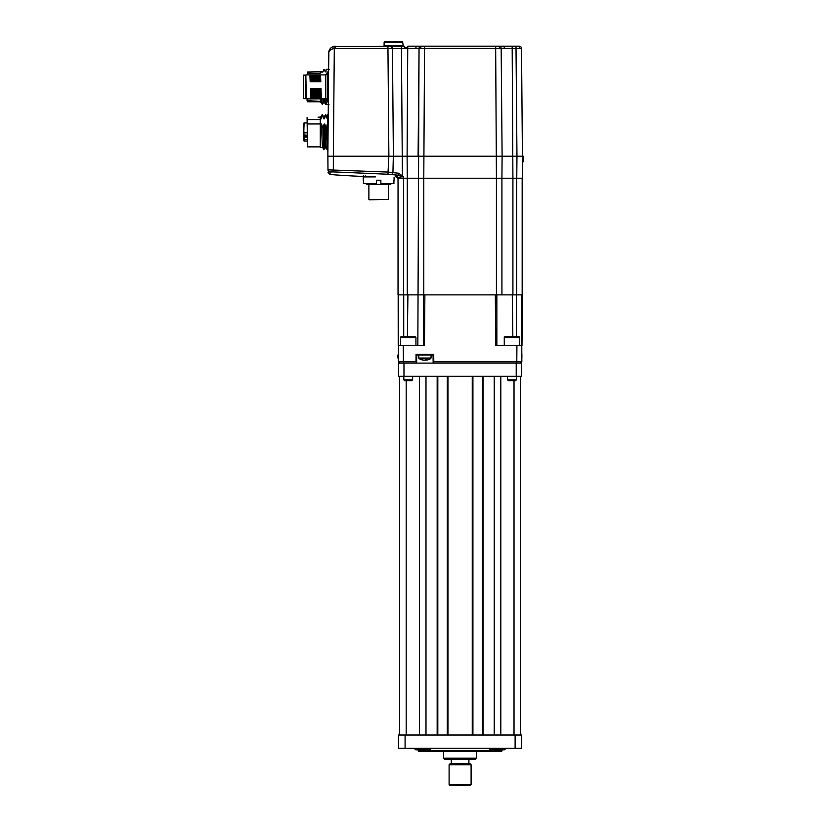 <?xml version="1.0" encoding="UTF-8"?>
<svg xmlns="http://www.w3.org/2000/svg" width="827" height="827" viewBox="0 0 827 827"><rect width="100%" height="100%" fill="white"/><g stroke="black" fill="none" stroke-linecap="round" stroke-linejoin="round"><path stroke-width="1.24" d="M365.265 175.82L365.41 176.916L365.265 175.82M374.579 176.916L363.601 176.916L363.477 175.82L363.28 176.916L363.27 175.82M363.425 180.214L363.425 183.522L376.471 183.522L376.471 180.596M393.921 180.214L393.921 183.522L380.875 183.522L380.875 180.214L376.471 180.214M363.27 176.451L363.27 180.214M366.568 176.575L365.41 176.916M394.076 177.133L394.076 180.214M380.875 180.214L380.875 180.772M369.318 199.803L388.463 199.369L369.318 199.803M388.463 184.4L388.463 199.369M368.883 184.4L368.883 199.369M390.778 183.522L390.778 184.4L366.568 184.4L366.568 183.522M383.718 183.522L383.718 184.4M373.628 184.4L373.628 183.522M326.541 101.876L327.389 101.866L326.107 101.432L327.389 101.866L326.107 101.432L325.704 98.909L327.078 100.222L327.203 101.597L327.203 72.145L328.216 71.928L328.557 77.107M328.34 101.855L327.389 101.876M327.203 73.262A1.654 1.654 180 0 1 325.549 74.916L327.203 73.262L327.203 100.222L326.055 98.795L326.107 101.421M305.856 75.35L306.3 98.899L325.704 98.816M315.49 88.923L316.617 88.737L315.49 88.923L315.78 97.886L316.968 97.896L316.617 88.737M314.798 88.737L315.149 97.896L316.968 97.896M318.116 88.923L316.999 88.737L318.819 88.737L318.116 88.923L318.405 97.886L319.17 97.896L318.819 88.737M316.999 88.737L317.351 97.896L319.17 97.896M313.288 88.923L314.415 88.737L313.288 88.923L313.578 97.886L314.767 97.896L314.415 88.737M312.596 88.737L312.947 97.896L314.767 97.896M311.086 88.923L312.213 88.737L311.086 88.923L311.386 97.886L312.565 97.896L312.213 88.737M310.394 88.737L310.745 97.896L312.565 97.896M319.894 88.923L321.01 88.737L319.894 88.923L320.183 97.886L321.362 97.896L321.01 88.737M319.191 88.737L319.542 97.896L321.362 97.896M327.078 100.222L327.203 100.739M328.36 99.529L327.203 99.364M328.402 94.857L327.203 94.712M327.42 71.928L327.203 101.597M319.542 97.896L320.183 97.886M320.318 88.923L320.607 97.886M317.351 97.896L318.405 97.886M317.692 88.923L317.981 97.886M315.149 97.896L315.78 97.886M315.914 88.923L316.203 97.886M312.947 97.896L313.578 97.886M313.712 88.923L314.002 97.886M310.745 97.896L311.386 97.886M311.51 88.923L311.8 97.886M305.856 98.682L303.654 98.682L303.654 75.133L305.856 75.133L305.856 98.682M316.534 75.888L316.782 81.79L318.602 81.79L318.354 75.888L316.534 75.888M315.511 75.877L314.332 75.888L314.591 81.79L316.41 81.79L316.152 75.888L315.511 75.877L315.707 81.284L316.41 81.79M312.13 75.888L312.389 81.79L314.208 81.79L313.95 75.888L312.13 75.888M309.929 75.888L310.187 81.79L312.006 81.79L311.748 75.888L309.929 75.888M319.915 75.877L318.736 75.888L318.984 81.79L320.804 81.79L320.556 75.888L319.915 75.877L320.111 81.284L320.804 81.79M318.984 81.79L320.111 81.284M319.491 75.877L319.687 81.284M310.694 75.877L310.88 81.284L312.006 81.79M311.117 75.877L311.303 81.284M310.187 81.79L310.88 81.284M312.895 75.877L313.082 81.284L314.208 81.79M313.309 75.877L313.505 81.284M312.389 81.79L313.082 81.284M315.097 75.877L315.707 81.284M314.591 81.79L315.283 81.284M317.289 75.877L317.485 81.284L318.602 81.79M317.713 75.877L317.909 81.284M316.782 81.79L317.485 81.284M328.319 104.512L328.226 114.415L327.626 114.415L327.978 169.855C328.009 173.163 328.009 173.163 327.978 169.855L327.864 156.231L333.364 156.231L333.322 171.902L330.014 172.016L330.035 174.507L330.014 172.016A2.202 2.192 -0.5 0 1 327.978 169.855L388.039 172.078L388.008 174.249L333.322 171.902M318.075 117.165L320.266 117.165M307.065 117.703L307.51 146.875L307.179 117.496M326.272 146.369C325.838 152.757 325.404 136.786 324.97 124.619L326.252 127.999L327.358 124.029L327.626 131.503M326.252 127.999L327.296 149.325M322.602 147.402L323.874 149.604L325.425 147.423L327.172 149.604L327.626 148.912M325.91 145.924C325.466 153.036 325.011 136.186 324.566 124.029L324.97 124.619M325.662 145.924C325.207 153.036 324.763 136.186 324.318 124.029L324.566 124.029M325.259 146.369C324.825 152.757 324.391 136.786 323.957 124.619L324.318 124.029M323.998 149.325L322.954 127.999L323.957 124.619M327.968 118.261L327.616 118.85L326.954 118.261L325.673 114.881L324.67 118.261L323.812 118.85L322.375 114.881L321.269 118.85L320.266 118.85L320.266 124.029L321.517 124.029C321.972 136.186 322.416 153.036 322.861 145.924M321.517 124.029L322.954 127.999M320.266 145.924L320.266 124.029M320.266 118.85L320.266 116.617L320.979 116.617L321.269 118.85M324.318 118.85L324.029 116.617L323.812 118.85M324.67 118.261L324.029 116.617M324.38 116.421L325.673 114.881M326.954 118.261L326.727 116.421L327.678 116.421M327.368 118.85L327.078 116.617M327.616 118.85L327.327 116.617M320.266 116.69L320.504 118.85M307.51 123.957L320.266 123.957M307.51 119.553L320.266 119.553M304.098 141.076L303.654 123.388M303.654 139.122L304.284 139.587L303.654 139.122L303.654 136.145L307.065 135.835M307.065 141.097L304.098 141.097L303.654 138.326M304.098 122.944L307.065 122.944L304.098 122.944L303.654 136.145M303.654 134.605L303.654 132.02M304.098 123.895L303.654 126.521M303.654 139.784L304.098 141.097M303.654 124.536L303.788 123.13M326.21 101.731L326.21 104.481M328.857 51.719L328.619 69.303L326.21 69.303L325.91 72.063L323.998 69.303L322.861 72.063L320.266 72.063L320.266 73.221L307.51 73.221L307.179 74.916M325.259 71.701L323.998 69.303L322.861 72.063M307.51 73.221L307.51 72.052L322.726 71.504M320.266 101.266L320.266 98.899M307.51 98.899L307.51 101.152L318.075 101.152L318.075 101.731L307.51 101.731L307.065 100.47M307.065 98.899L307.51 101.049M307.065 74.916L307.51 72.052M307.489 101.173L318.075 101.173L307.065 100.729M320.266 102.259L320.504 101.266M320.266 102.31L321.072 102.31L320.721 98.899M325.207 98.899L325.673 104.481M325.621 104.491L324.473 102.507L324.132 98.899M323.254 98.899L323.615 102.31L323.76 98.899M321.899 98.64L322.375 104.491L321.041 102.29M330.986 171.83L332.051 171.84M375.52 176.854A880.31 880.31 0 0 1 330.035 174.507L327.999 172.336M401.395 176.895L403.545 176.792L403.545 178.239L398.035 178.239A2.202 2.192 -0 0 0 395.844 176.048L396.133 177.133L395.844 175.644L397.911 175.169L388.008 174.249M390.964 174.476A2.202 1.964 102.9 0 0 392.939 172.398L393.332 156.231L402.346 156.231L388.845 156.231L388.039 172.078L398.728 173.256L403.545 176.792C400.175 176.895 398.335 177.247 398.035 177.836A2.202 2.192 -0 0 0 395.844 175.644M403.545 176.792L397.911 175.169A2.202 0.827 92.2 0 0 398.728 173.256M399.606 177.143L400.402 177.009M397.063 48.369L401.436 48.369L402.398 176.42M329.477 169.68L328.546 169.731M433.141 363.105L433.069 354.959L433.72 354.307L433.793 361.781L516.782 361.781L516.927 345.5L521.982 345.5L522.426 294.877L403.545 294.877L403.545 178.239L407.287 178.239L407.101 156.231L418.09 156.231L419.041 48.369L334.304 48.504C330.79 49.196 328.939 50.612 328.764 52.732C328.877 49.63 330.552 47.511 333.777 46.384L404.176 46.188L404.63 47.728L407.287 47.728L407.752 46.188L519.325 46.188A2.202 2.202 0 0 1 521.527 48.369L516.017 48.369L516.017 46.188M402.377 156.231L407.101 156.231L407.752 46.188M498.97 46.188A2.202 2.202 0 0 1 501.162 48.369L502.113 156.231L516.968 156.231L516.017 48.369L424.54 48.369L423.786 178.239L407.287 178.239L407.287 294.877M417.842 345.5L419.041 48.369A2.202 2.202 0 0 1 421.232 46.188L417.366 46.188A2.202 1.561 -90 0 0 415.816 48.369L419.041 48.369A2.202 2.202 0 0 1 421.232 46.188L422.204 46.188A2.202 1.561 90 0 0 420.643 48.369L419.041 48.369M512.171 46.188L512.916 178.239L501.917 178.239L502.113 156.231L418.09 156.231M501.917 294.877L501.917 178.239L496.417 178.239L495.662 46.188M423.786 294.877L423.786 178.239L496.417 178.239L496.417 294.877M522.457 157.202L522.271 178.239L516.772 178.239L516.968 156.231L523.346 156.231L523.264 161.1A1.757 1.757 0 0 1 522.406 162.578M522.168 294.877L522.168 178.239L512.916 178.239L512.916 294.877M388.845 156.231L333.364 156.231L334.304 48.504L333.777 46.384L335.369 46.188L335.369 48.369M522.437 159.115L521.527 48.369M328.97 51.15L329.094 50.747A6.606 6.606 0 0 1 335.369 46.188M330.025 48.917L329.435 49.889M407.732 47.304L404.63 47.728M422.204 46.188L424.54 46.188L424.54 48.369L420.643 48.369M501.162 48.369L504.387 48.369A2.202 1.561 -90 0 0 502.837 46.188M327.864 156.231L328.764 52.732M404.176 46.188L401.436 46.188L401.436 48.369M403.214 46.188L402.708 42.218A0.879 0.879 0 0 0 401.829 41.35L385.02 41.35A0.879 0.879 0 0 0 384.142 42.218L384.079 45.764L402.77 45.764M397.063 41.35L389.796 41.35M403.545 294.877L398.035 294.877L398.035 178.239L398.221 345.5L424.447 345.5L424.892 294.877M433.069 354.959L416.705 354.959L416.632 363.105M422.556 359.993A10.978 10.286 90 0 1 421.915 359.828A10.792 3.37 -62 0 0 422.483 359.828A10.978 10.286 -90 0 0 424.013 360.138L424.561 360.138A10.978 3.835 90 0 0 425.13 359.828A10.792 9.045 35 0 0 425.895 359.859A10.792 9.045 35 0 0 426.66 359.828A10.978 3.835 -90 0 1 426.091 360.138L426.339 360.138A10.978 10.286 -90 0 0 427.218 359.993A10.999 10.999 0 0 0 430.774 358.536L419 358.536A10.999 10.999 0 0 0 422.556 359.993A10.978 10.286 90 0 0 423.445 360.138L423.445 360.055M427.869 359.828A10.978 10.286 -90 0 1 427.218 359.993M424.892 359.993A10.978 3.835 -90 0 0 425.223 360.138L425.771 360.138A10.978 10.286 90 0 0 426.081 360.096M516.782 363.105L516.782 361.781L521.847 361.781L520.628 362.981M521.878 358.029L521.899 354.959M398.294 354.959L398.211 358.536A10.999 10.999 0 0 0 398.335 358.608M399.699 363.105L398.356 361.781L399.699 363.105L398.356 361.781L415.991 361.781L416.053 354.307L433.72 354.307M433.793 361.781L433.131 362.433M416.705 354.959L416.053 354.307M416.643 362.433L415.991 361.781M521.909 354.307L521.248 354.959L521.909 354.307M521.982 345.5L521.548 294.877L521.847 361.781L520.503 363.105L521.847 361.781M398.356 361.781L398.655 294.877M516.927 345.5L495.755 345.5L495.311 294.877M512.843 336.692L512.285 294.877M407.918 294.877L407.36 336.692M516.224 376.306L516.224 363.105L521.723 363.105L521.723 376.306L398.48 376.306L398.48 363.105L403.979 363.105L403.979 376.306M516.224 363.105L403.979 363.105M520.628 376.306L520.628 735.027M399.575 735.027L399.575 376.306M482.389 735.027L482.389 376.306M472.92 376.306L472.92 735.027M447.283 735.027L447.283 376.306M437.814 376.306L437.814 735.027M419.382 735.027L419.382 376.306M500.811 376.306L500.811 735.027M501.369 751.536L418.834 751.536L418.173 750.875L502.03 750.875L501.369 751.536M521.723 735.027L521.723 748.239L515.118 748.239L515.118 735.027L521.723 735.027M405.085 735.027L405.085 748.239L398.48 748.239L398.48 735.027L515.118 735.027M405.085 748.239L515.118 748.239M414.989 748.239L414.989 748.9A0.879 0.879 0 0 0 415.867 749.779L429.513 749.779A0.879 0.879 0 0 0 430.391 748.9L430.391 748.239M430.391 748.9L414.989 748.9A0.879 0.879 0 0 0 415.867 749.779L418.173 749.779L418.173 750.875M505.214 748.239L505.214 748.9A0.879 0.879 0 0 1 504.336 749.779L502.03 749.779L502.03 750.875M489.811 748.9A0.879 0.879 0 0 0 490.69 749.779L504.336 749.779A0.879 0.879 0 0 0 505.214 748.9L489.811 748.9L489.811 748.239M449.102 764.748L450.198 763.641L470.005 763.641L471.101 764.748L449.102 764.748L449.102 784.554L471.101 784.554L471.101 764.748M471.101 784.554L470.005 785.65L450.198 785.65L449.102 784.554M476.61 758.142L475.504 759.238L444.699 759.238L443.592 758.142L476.61 758.142L476.61 751.536M415.929 345.5L415.929 337.571A0.879 0.879 0 0 0 415.051 336.692L401.405 336.692A0.879 0.879 0 0 0 400.526 337.571L400.526 345.5M412.632 379.851L403.824 379.851L404.682 380.709L411.774 380.709L412.632 379.851L412.632 376.306M403.824 379.851L403.824 376.306M404.91 336.692L408.228 336.692M519.676 345.5L519.676 337.571A0.879 0.879 0 0 0 518.798 336.692L505.152 336.692A0.879 0.879 0 0 0 504.274 337.571L504.274 345.5M516.379 379.851L507.571 379.851L508.429 380.709L515.521 380.709L516.379 379.851L516.379 376.306M507.571 379.851L507.571 376.306M508.646 336.692L511.975 336.692M306.3 74.916L325.549 74.916L325.549 98.899M316.338 79.816L315.635 79.103L314.518 79.816M307.065 132.692L304.181 132.692M304.181 141.014L307.065 141.014M304.181 141.076L307.065 141.076M303.654 134.904L307.065 135.215M304.284 137.034L307.065 137.034M307.065 139.587L304.284 139.587L307.065 139.629M304.284 136.755L307.065 136.755M307.065 132.837L304.181 132.837M307.51 101.659L318.075 101.659M522.426 161.1L523.264 161.1M388.876 156.231L387.935 46.188M390.272 46.188A2.202 1.561 90 0 1 391.833 48.369M393.383 156.231L392.443 48.369A2.202 1.799 -90 0 0 390.633 46.188M497.999 46.188A2.202 1.561 90 0 1 499.56 48.369M518.353 46.188A2.202 1.561 90 0 1 519.914 48.369M402.708 42.218L384.142 42.218M516.658 294.877L516.658 178.239M431.053 354.959L431.053 358.029L418.731 358.029L419 358.536M403.421 363.105L403.276 345.5M423.352 294.877L423.352 345.5M403.721 294.877L403.721 336.692M516.482 294.877L516.482 336.692M496.851 294.877L496.851 345.5M447.945 376.306L447.945 735.027M472.258 735.027L472.258 376.306M483.04 376.306L483.04 735.027M494.215 735.027L494.215 376.306M437.163 735.027L437.163 376.306M425.988 376.306L425.988 735.027M406.181 380.709L406.181 735.027M514.022 735.027L514.022 380.709M415.929 337.571L400.526 337.571M519.676 337.571L504.274 337.571M322.633 147.423L320.266 147.423M323.553 116.648L322.282 114.436M325.58 114.436L326.727 116.421M322.22 114.436L320.948 116.648M307.51 146.875L320.266 146.875M307.51 101.762L320.266 101.762M323.646 102.29L322.375 104.491M326.21 103.551L325.673 104.491M329.28 69.303L326.21 69.303M328.97 104.512L326.21 104.512M396.133 177.133L398.035 178.239M418.731 354.959L418.731 358.029M397.932 354.959L397.932 358.029M468.909 763.641L468.909 759.238M443.592 758.142L443.592 751.536M451.294 763.641L451.294 759.238"/></g></svg>
